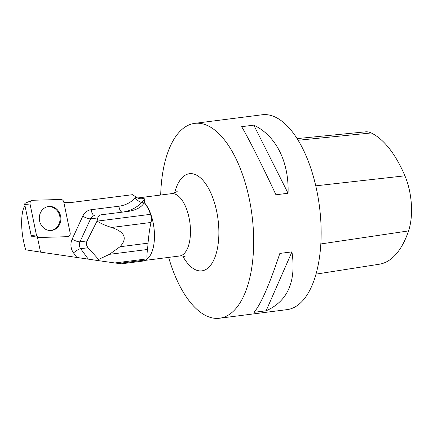 <?xml version="1.0" encoding="UTF-8"?>
<svg xmlns="http://www.w3.org/2000/svg" width="433" height="433" viewBox="0 0 433 433"><rect width="100%" height="100%" fill="white"/><g stroke="black" fill="none" stroke-linecap="round" stroke-linejoin="round"><path stroke-width="0.65" d="M32.237 236.45A1.202 1.077 -97.1 0 1 31.133 235.487L24.73 204.5A1.202 1.077 -97.1 0 1 25.374 203.131L31.696 200.468A3.118 2.787 82.9 0 0 30.029 204.008L36.426 234.995A3.118 2.787 82.9 0 0 38.846 237.463A3.118 2.787 82.9 0 0 39.295 237.49L67.586 236.683A3.118 2.787 82.9 0 0 70.157 232.954L63.754 201.967A3.118 2.787 82.9 0 0 60.891 199.472L32.594 200.273A3.118 2.787 82.9 0 0 31.696 200.468M41.465 210.974A12.064 10.776 82.9 0 0 40.431 223.558A12.064 10.776 82.9 0 0 50.093 230.524A12.064 10.776 82.9 0 0 58.72 225.988A12.064 10.776 82.9 0 0 58.991 211.937A12.064 10.776 82.9 0 0 47.121 206.806A12.064 10.776 82.9 0 0 41.465 210.974M33.319 236.607L37.427 237.132L40.523 252.13L25.726 249.825C20.448 232.461 20.465 212.928 24.757 205.816L24.968 205.653M147.426 249.495C146.765 255.952 146.792 259.053 147.507 258.799L148.849 257.402A31.43 14.462 82.7 0 0 154.235 230.421A31.43 14.462 82.7 0 0 144.157 202.379L144.286 202.704A31.825 14.646 82.7 0 1 150.543 214.324C151.512 217.388 151.658 220.099 150.982 222.459C149.748 228.186 148.763 235.087 148.032 243.162A40.556 18.668 82.7 0 1 147.426 249.495L109.441 254.339L98.583 259.432L98.74 260.677L40.523 252.13M76.798 257.397L73.529 252.915A12.573 11.226 -97.1 0 1 72.143 239.157L82.763 216.181A12.573 11.226 -97.1 0 1 91.222 209.707L118.896 206.227A33.79 30.169 82.9 0 0 135.307 198L136.178 197.123L132.482 194.693L72.571 202.308M63.889 202.612L70.66 202.417A40.074 35.787 82.9 0 0 73.729 202.184A40.074 35.787 82.9 0 0 73.799 202.173L132.482 194.693M136.178 197.123L138.316 198.433C141.916 198.022 144.14 198.309 144.985 199.294L144.157 202.379M98.74 260.677L114.848 262.966L147.507 258.799L146.186 259.903A31.825 14.646 82.7 0 1 143.15 261.045L121.256 263.838L118.404 263.448L146.186 259.903M114.886 262.961L118.404 263.448M144.286 202.704C141.71 207.077 136.525 209.951 128.725 211.331L101.192 214.795C99.271 215.152 98.145 216.197 97.815 217.923L97.073 221.036L87.055 240.916C85.983 243.335 86.324 245.614 88.083 247.752L98.583 259.432M97.073 221.036L97.209 221.122C100.954 223.585 105.744 225.701 111.573 227.482C124.856 231.915 127.675 238.329 120.033 246.734L109.441 254.339M120.033 246.734L148.032 243.162M160.686 195.039A98.221 45.2 82.7 0 1 194.72 123.367A98.221 45.2 82.7 0 1 200.679 123.459A98.221 45.2 82.7 0 1 252.699 221.469A98.221 45.2 82.7 0 1 219.569 318.233A98.221 45.2 82.7 0 1 213.61 318.147A98.221 45.2 82.7 0 1 168.637 257.397M194.72 123.367L262.187 114.767A98.221 45.2 82.7 0 1 268.146 114.853A98.221 45.2 82.7 0 1 320.171 212.863A98.221 45.2 82.7 0 1 287.041 309.633L219.569 318.233M254.003 312.328L266.111 310.786C287.723 301.216 296.34 281.58 291.95 251.876L279.842 253.424C269.321 285.028 260.704 304.664 254.003 312.328M275.945 194.785L288.059 193.242C289.147 161.807 275.962 135.61 253.781 125.137L241.668 126.68C248.943 139.053 262.127 165.249 275.945 194.785M297.119 138.603L365.506 131.843A44.188 20.335 82.7 0 1 371.216 132.958A107.048 49.265 82.7 0 1 404.915 175.814A44.188 20.335 82.7 0 1 408.557 230.908A107.048 49.265 82.7 0 1 379.941 264.125A44.188 20.335 82.7 0 1 379.671 264.168L315.976 274.132M288.059 193.242L253.781 125.137M266.111 310.786L291.95 251.876M46.769 206.92A11.951 10.673 -97.1 0 1 59.851 216.614A11.951 10.673 -97.1 0 1 50.861 230.426A11.951 10.673 -97.1 0 1 49.725 230.508M36.426 234.984C36.865 236.57 37.823 237.408 39.3 237.49L67.57 236.689C69.48 236.348 70.341 235.097 70.151 232.938L63.759 201.978C63.315 200.387 62.357 199.553 60.88 199.472L32.61 200.273C30.705 200.614 29.845 201.865 30.029 204.024L36.426 234.984L31.133 235.487M30.029 204.008L24.73 204.5M88.083 247.752L80.657 248.683L88.245 259.08M73.529 252.915A6.284 1.494 143.9 0 1 80.657 248.683A6.284 5.613 82.9 0 1 79.964 241.803L87.055 240.916M97.209 221.122L150.543 214.324M111.573 227.482L150.982 222.459M404.915 175.814L315.771 185.833M371.216 132.958L298.148 140.26M408.557 230.908L320.81 243.952M379.941 264.125L315.976 274.127M185.854 257.094L182.775 256.038L179.565 256.006A31.43 14.462 -97.3 0 0 190.168 225.041A31.43 14.462 -97.3 0 0 173.525 193.675A31.43 14.462 -97.3 0 0 171.614 193.648C174.964 192.809 176.902 191.933 177.427 191.013M182.71 256.027A48.972 22.538 -97.3 0 0 198.882 270.804A48.972 22.538 -97.3 0 0 214.319 202.222A48.972 22.538 -97.3 0 0 174.651 192.837M144.985 199.294L141.948 202.357L144.292 202.065M128.725 211.331L122.49 212.11A40.074 35.787 -97.1 0 0 141.948 202.357A6.284 2.317 44.7 0 1 135.307 198M118.896 206.227A6.284 2.831 -97.2 0 0 122.49 212.11L101.192 214.795M97.815 217.923L90.584 218.833L79.964 241.803A6.284 1.618 -155.2 0 1 72.143 239.157M91.222 209.707A6.284 2.831 -97.2 0 0 94.816 215.591A6.284 5.613 82.9 0 0 90.584 218.833A6.284 1.618 -155.2 0 1 82.763 216.181M37.455 237.252L38.846 237.463M171.614 193.648L137.564 197.989M179.565 256.006L145.374 260.363"/></g></svg>

